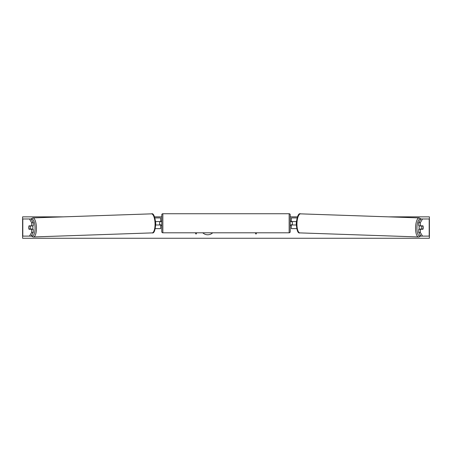 <?xml version="1.0" encoding="UTF-8"?>
<svg xmlns="http://www.w3.org/2000/svg" width="452" height="452" viewBox="0 0 452 452"><rect width="100%" height="100%" fill="white"/><g stroke="black" fill="none" stroke-linecap="round" stroke-linejoin="round"><path stroke-width="0.68" d="M33.284 222.695L31.674 222.695L29.476 218.988L31.086 218.988L33.284 222.695L33.284 225.842L29.035 225.842A2.141 0.734 -90 0 0 28.742 227.554A2.141 0.734 -90 0 0 29.035 229.266L31.674 229.266L31.674 232.407L33.284 232.407L33.284 229.266L31.674 229.266M33.284 232.407L31.086 236.113L22.6 236.113L22.611 216.847L63.783 216.847M29.476 218.988L22.6 218.988M31.086 236.113L31.646 236.113M31.674 225.842L31.674 222.695M29.476 236.113L31.674 232.407M420.326 225.842L420.326 222.695L422.524 218.988L420.914 218.988L418.716 222.695L418.716 225.842L422.965 225.842A2.141 0.734 -90 0 1 423.258 227.554A2.141 0.734 -90 0 1 422.965 229.266L420.326 229.266L420.326 232.407L418.716 232.407L418.716 229.266L420.326 229.266M418.716 232.407L420.914 236.113L429.4 236.113L429.389 216.847L388.217 216.847M422.524 218.988L429.4 218.988M420.914 236.113L420.354 236.113M418.716 222.695L420.326 222.695M422.524 236.113L420.326 232.407M296.681 228.622L291.297 228.622L291.297 224.983L296.246 224.983M291.297 221.774L291.297 217.92L297.037 217.92M292.371 221.559L292.371 224.983M296.359 221.559L291.297 221.559M155.318 228.622L160.703 228.622L160.703 224.983L155.754 224.983M160.703 221.774L160.703 217.92L154.963 217.92M159.629 221.559L160.918 221.774L160.918 221.13L161.771 221.13M159.629 221.774L159.629 224.983M155.641 221.559L160.703 221.559M162.844 213.745L162.844 232.797A1.068 1.068 0 0 1 161.771 231.729L161.771 214.813A1.068 1.068 0 0 1 162.844 213.745L289.156 213.745A1.068 1.068 0 0 1 290.229 214.813L290.229 231.729A1.068 1.068 0 0 1 289.156 232.797L289.156 213.745M162.844 232.797L289.156 232.797M161.771 225.412L160.918 225.412L160.918 224.768L159.629 224.768M292.371 221.774L291.082 221.774L291.082 221.13L290.229 221.13L290.229 225.412L291.082 225.412L291.082 224.768L292.371 224.768M290.229 231.729L290.229 225.412M290.229 221.13L290.229 214.813M28.973 226.051L30.018 226.051A2.141 0.734 88 0 1 30.273 227.548A2.141 0.734 88 0 1 30.109 229.045L29.064 229.045A2.141 0.734 88 0 1 28.809 227.548M32.584 225.842A2.141 0.734 88 0 1 32.889 227.463A2.141 0.734 88 0 1 32.6 229.266M31.809 229.266A2.141 0.734 88 0 0 31.917 228.989L30.109 229.045M31.77 225.842A2.141 0.734 88 0 1 31.826 225.989L30.583 225.994M30.018 226.051L31.826 225.989M202.75 232.797A7.221 7.221 0 0 0 212.677 232.797M429.389 236.113L429.389 238.255L22.611 238.255L22.611 236.113M297.405 216.847L290.229 216.847M161.771 216.847L154.595 216.847M195.275 232.797L196.027 234.102L196.778 232.797M256.725 232.797L255.973 234.102L255.222 232.797M419.416 225.842A2.141 0.734 92 0 0 419.111 227.463A2.141 0.734 92 0 0 419.399 229.266M420.23 225.842A2.141 0.734 92 0 0 420.174 225.989L421.982 226.051A2.141 0.734 92 0 0 421.727 227.548A2.141 0.734 92 0 0 421.891 229.045L422.936 229.045A2.141 0.734 92 0 0 423.191 227.548M420.174 225.989L421.219 225.989A2.141 0.734 92 0 0 421.168 225.842M421.982 226.051L423.027 226.051M421.891 229.045L420.083 228.989A2.141 0.734 92 0 0 420.19 229.266M22.809 236.113L22.809 218.988M429.191 236.113L429.191 218.988M31.47 235.469A8.458 2.893 -92 0 0 35.047 227.463A8.458 2.893 -92 0 0 31.233 219.243M36.42 227.424A9.526 3.254 88 0 1 33.488 236.95L152.121 232.893A9.526 3.254 -92 0 0 155.053 223.373A9.526 3.254 -92 0 0 151.471 213.852L32.832 217.904A9.526 3.254 88 0 1 36.42 227.424M420.529 235.469A8.458 2.893 -88 0 1 416.953 227.463A8.458 2.893 -88 0 1 420.767 219.243M421.049 218.988L419.168 217.904A9.526 3.254 92 0 0 415.58 227.424A9.526 3.254 92 0 0 418.512 236.95L299.879 232.893A9.526 3.254 -88 0 1 296.947 223.373A9.526 3.254 -88 0 1 300.529 213.852C298.636 212.937 297.207 216.101 296.241 223.339C296.732 230.407 297.947 233.588 299.879 232.893M31.312 235.729L32.301 236.639L33.488 236.95M151.471 213.852C153.364 212.937 154.793 216.101 155.759 223.339C155.268 230.407 154.053 233.588 152.121 232.893M30.951 218.988L32.832 217.904M419.168 217.904L300.529 213.852M420.688 235.729L419.699 236.639L418.512 236.95"/></g></svg>
